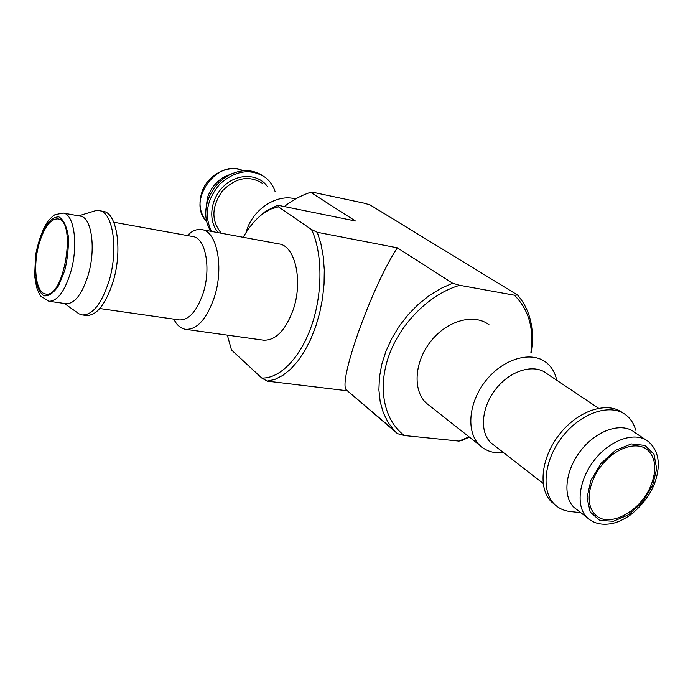 <?xml version="1.0" encoding="UTF-8"?>
<svg xmlns="http://www.w3.org/2000/svg" width="693" height="693" viewBox="0 0 693 693"><rect width="100%" height="100%" fill="white"/><g stroke="black" fill="none" stroke-linecap="round" stroke-linejoin="round"><path stroke-width="1.04" d="M650.9 485.55C640.722 511.555 608.558 528.768 595.261 514.665C585.1 505.154 587.985 482.042 601.914 464.925C615.705 447.678 636.919 440.887 647.513 449.87C655.864 457.908 656.999 469.802 650.9 485.55M469.083 436.876L458.974 441.086L404.435 435.542L397.487 433.662L346.275 389.838C337.976 381.471 371.959 286.148 397.332 247.834L317.307 232.294L320.85 243.546L323.207 256.159L324.289 269.794L324.055 284.087L322.496 298.631L319.664 313.019L315.636 326.836L310.525 339.709L304.496 351.273L297.721 361.235L290.402 369.352L282.744 375.433L274.948 379.383L267.221 381.133L261.763 378.031C279.825 378.828 300.563 357.848 311.694 325.294C322.843 292.792 322.591 253.032 311.547 229.548L317.307 232.294M397.487 433.662L394.369 430.63L388.071 422.392L383.298 412.725L380.206 401.819L378.898 389.916L379.417 377.304L381.791 364.284L385.966 351.178L391.857 338.323L399.324 326.031L408.186 314.639L418.217 304.418L429.149 295.642L440.705 288.522L452.598 283.22L397.332 247.834M277.72 205.206L278.378 206.8L270.85 209.052L263.427 213.349L265.558 211.27L277.72 205.206L355.422 220.998L310.637 192.316C301.36 195.322 292.593 200.069 284.329 206.549M530.916 352.425C534.138 328.3 528.594 309.225 514.293 295.183L517.567 295.019L370.166 204.963L364.223 203.188L314.293 192.567L310.637 192.316M517.567 295.019C530.284 309.927 534.823 329.123 531.193 352.607M469.343 437.084L462.387 440.298L458.974 441.086M514.293 295.183L459.702 285.299C429.903 293.919 400.641 322.851 388.955 355.544C377.235 388.262 384.13 420.668 404.435 435.542M430.414 406.375L426.134 403.005C412.448 390.081 414.449 361.374 431.115 340.895C447.6 320.261 474.471 313.175 489.128 324.887M452.598 283.22L459.702 285.299M346.881 390.731L267.221 381.133M265.558 211.27L257.935 217.923M263.427 213.349C255.89 218.875 249.142 226.854 243.2 237.292M227.33 335.135L231.497 349.982L261.763 378.031M187.136 235.533L191.034 232.346C194.707 229.92 198.311 229.019 201.845 229.634L279.002 243.927C295.27 245.712 303.3 281.419 293.009 310.273C285.273 330.743 275.398 340.705 263.401 340.159L185.672 329.331C182.129 328.803 178.993 326.81 176.282 323.345L173.588 319.092M278.378 206.8L311.547 229.548M205.873 209.927L207.441 197.756C210.533 188.626 216.164 181.644 224.324 176.819L231.878 173.709M210.741 231.28C205.345 222.444 204.331 212.344 207.692 200.961C211.452 189.891 218.278 181.419 228.179 175.554C240.895 168.936 252.477 169.014 262.916 175.779M211.53 231.427C203.82 215.289 206.696 199.402 220.175 183.758C235.594 170.348 250.589 168.2 265.168 177.321C269.932 181.012 273.285 185.854 275.216 191.866M246.11 232.467C251.637 210.022 276.68 193.243 295.539 198.986M503.603 452.685C493.936 453.646 485.958 451.16 479.66 445.218C465.809 432.051 468.451 402.053 486.105 380.353C503.577 358.489 531.479 350.606 546.309 362.569C551.654 366.84 555.128 372.739 556.73 380.24M577.667 510.247L574.047 507.441C562.214 496.249 565.419 469.447 581.522 449.644C597.47 429.703 622.123 421.959 634.597 432.354L645.4 439.579M580.786 512.673L570.14 511.521C563.929 510.784 558.714 508.359 554.504 504.253C540.523 490.817 544.178 459.095 563.218 435.672C582.077 412.092 611.304 403.031 626.273 415.254C630.838 418.918 633.982 423.908 635.715 430.206M555.162 504.876L551.533 501.905C537.577 488.504 541.138 456.956 560.031 433.619C578.742 410.117 607.856 400.97 622.903 413.011M494.516 445.616L490.947 442.844C479.218 431.878 481.462 406.661 496.292 388.435C510.975 370.071 534.416 363.435 546.786 373.588L598.518 408.212M39.189 243.529C32.554 265.809 35.819 293.191 45.651 294.005C64.172 298.978 76.966 220.036 57.831 218.91C50.494 218.832 44.283 227.044 39.189 243.529M63.176 213.054L80.31 216.155C91.727 217.126 96.188 249.203 87.994 275.667C81.852 294.525 74.558 303.872 66.112 303.716L48.874 301.247L40.904 296.257C39.839 295.071 38.41 292.117 36.616 287.396L34.65 276.109L35.603 254.721C38.661 240.428 42.585 229.53 47.367 222.037C50.312 218.39 52.841 215.939 54.972 214.691L63.176 213.054C74.385 213.972 78.63 246.24 70.469 272.929C64.362 291.935 57.164 301.377 48.874 301.247M93.061 211.443L95.764 210.62L99.194 210.62C113.106 211.841 118.754 250.112 108.827 281.679C101.403 304.071 92.55 315.159 82.276 314.934L79.028 313.851L76.724 312.222M99.194 210.62L103.162 211.356C117.134 212.595 122.843 250.805 112.898 282.311C105.466 304.66 96.596 315.722 86.278 315.497L82.276 314.934M113.765 222.228L192.888 236.573C205.63 237.846 211.408 268.598 202.988 293.659C196.656 311.504 188.791 320.261 179.374 319.923L99.775 308.532M201.845 229.634C217.169 231.193 224.237 268.009 214.076 298.016C206.453 319.308 196.985 329.747 185.672 329.331M206.653 221.517C186.062 201.291 217.359 157.606 243.104 170.747C229.452 164.198 209.658 173.622 202.945 189.302C198.051 201.81 199.289 212.56 206.653 221.543M218.416 232.701C207.649 221.093 210.239 198.553 224.116 185.837C237.838 172.921 258.654 173.596 267.611 186.772M221.362 233.246C211.157 220.911 211.434 206.895 222.176 191.207C235.386 177.651 248.761 174.991 262.318 183.229M652.563 485.698L642.602 502.061L628.681 514.726L613.4 521.275L599.67 520.374L590.211 512.023L587.023 497.73L590.904 480.292L601.134 463.296L615.618 450.277L631.332 443.918L645.027 445.426L654.019 454.322L656.652 468.702L652.563 485.698M590.332 520.166L587.162 517.628C575.329 506.41 578.69 479.374 594.992 459.32C611.148 439.128 635.975 431.202 648.449 441.623C659.364 451.36 661.191 465.904 653.932 485.256C648.241 497.539 640.098 507.657 629.487 515.618C622.704 520.027 616.753 522.687 611.624 523.596C601.654 525.407 593.494 523.414 587.162 517.628L574.047 507.441M64.735 270.642L58.61 285.655C53.578 293.052 48.64 296.439 43.806 295.79C39.518 292.611 36.616 286.166 35.1 276.472C34.615 265.575 35.75 254.348 38.496 242.793L44.257 228.179C49.047 220.625 53.907 216.848 58.818 216.84C63.297 219.438 66.424 225.649 68.183 235.455C68.815 246.76 67.663 258.489 64.735 270.642M647.513 449.87L644.888 448.085M394.369 430.63L346.275 389.838M207.441 197.756L207.692 200.961M224.324 176.819L228.179 175.554M479.66 445.218L426.134 403.005M554.504 504.253L551.533 501.905M543.104 483.385L490.947 442.844M64.423 303.473L79.028 313.851M78.63 215.852L95.764 210.62M173.978 319.144L176.282 323.345M187.526 235.603L191.034 232.346"/></g></svg>
